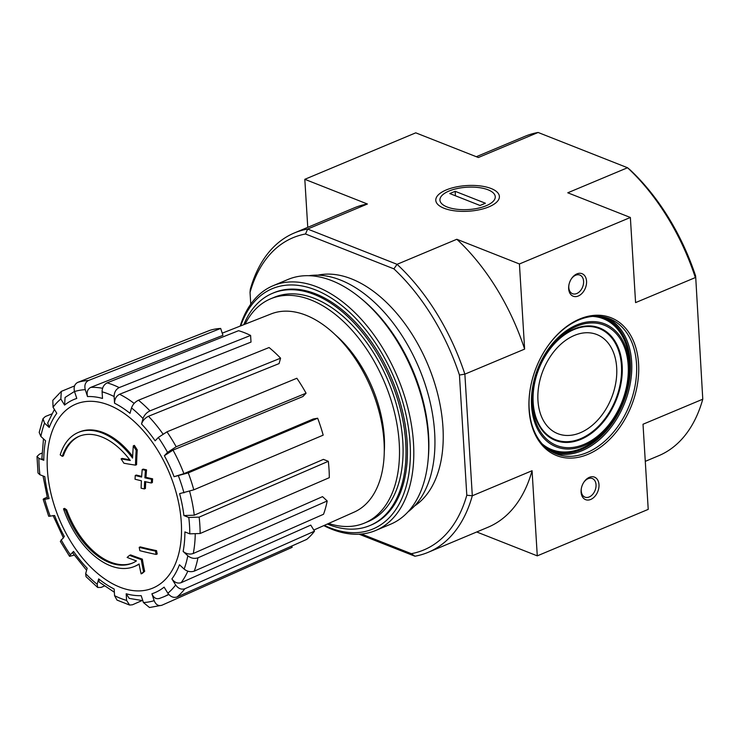 <?xml version="1.0" encoding="UTF-8"?>
<svg xmlns="http://www.w3.org/2000/svg" width="740" height="740" viewBox="0 0 740 740"><rect width="100%" height="100%" fill="white"/><g stroke="black" fill="none" stroke-linecap="round" stroke-linejoin="round"><path stroke-width="1.11" d="M79.587 436.11A68.774 41.153 67.3 0 0 63.353 455.886L62.28 456.33A264.716 106.838 -3.5 0 1 60.208 454.869A72.64 43.466 67.3 0 1 78.338 432.428A72.64 43.466 67.3 0 1 132.58 458.088A261.877 189.782 105.5 0 1 133.311 445.832L134.384 445.388A253.728 191.928 -143 0 0 137.242 449.846A261.127 189.237 -74.5 0 0 136.576 464.692L135.503 465.136A261.127 189.237 -74.5 0 1 136.169 450.299L137.242 449.846M78.338 432.428L79.421 431.975A72.64 43.466 67.3 0 1 132.654 456.33M62.28 456.33A68.774 41.153 67.3 0 1 79.05 436.332A68.774 41.153 67.3 0 1 130.277 460.474A261.396 89.327 173 0 1 121.101 458.865L122.174 458.411A261.396 89.327 173 0 0 129.74 459.753M121.101 458.865A259.463 196.267 37 0 0 123.922 463.24A262.127 89.577 -7 0 0 135.503 465.136M136.169 450.299A253.728 191.928 -143 0 1 133.311 445.832M65.583 510.286A264.716 106.838 176.5 0 1 63.511 508.833L64.584 508.38A264.716 106.838 176.5 0 0 66.656 509.841L65.583 510.286A68.774 41.153 67.3 0 0 132.21 563.186A68.774 41.153 67.3 0 0 136.428 560.911A261.396 120.87 0.2 0 1 127.132 557.433A259.463 37 151.1 0 1 129.555 555.37L130.629 554.917A262.127 121.203 -179.8 0 0 142.358 559.144A261.127 170.866 -63 0 0 144.67 571.326A253.728 36.186 -28.9 0 0 142.21 573.426L141.137 573.87A253.728 36.186 -28.9 0 1 143.597 571.779L144.67 571.326M141.137 573.87A261.877 171.356 117 0 1 139.055 563.963A72.64 43.466 67.3 0 1 134.495 566.424A72.64 43.466 67.3 0 1 63.511 508.833M139.092 564.176A72.64 43.466 67.3 0 1 135.568 565.98L134.495 566.424M143.597 571.779A261.127 170.866 -63 0 1 141.285 559.588L142.358 559.144M141.285 559.588A262.127 121.203 -179.8 0 1 129.555 555.37M132.738 562.955A68.774 41.153 67.3 0 1 66.656 509.841M139.203 547.332A261.831 181.226 111.5 0 0 139.851 550.69A263.163 106.218 -3.5 0 0 156.131 554.445L157.204 554.001A257.464 178.201 -68.5 0 1 156.547 550.643A263.736 106.449 176.5 0 1 140.276 546.888L139.203 547.332A263.736 106.449 176.5 0 0 155.474 551.096L156.547 550.643M156.131 554.445A257.464 178.201 -68.5 0 1 155.474 551.096M135.254 475.505A261.831 181.226 111.5 0 0 135.031 479.224A263.736 106.449 -3.5 0 0 141.405 480.787A260.267 180.144 111.5 0 0 141.1 488.169A264.716 106.838 -3.5 0 0 144.346 488.927A259.389 179.533 -68.5 0 1 144.661 481.537A263.736 106.449 -3.5 0 0 151.302 482.989A257.464 178.201 -68.5 0 1 151.534 479.261A263.163 106.218 176.5 0 1 144.883 477.818A259.389 179.533 -68.5 0 1 145.456 470.316A261.831 105.681 176.5 0 1 142.2 469.567A260.267 180.144 111.5 0 0 141.627 477.069A263.163 106.218 176.5 0 1 135.254 475.505L136.327 475.052A263.163 106.218 176.5 0 0 141.673 476.375M144.346 488.927L145.419 488.474A259.389 179.533 -68.5 0 1 145.697 481.768M151.302 482.989L152.375 482.536A257.464 178.201 -68.5 0 1 152.607 478.817A263.163 106.218 176.5 0 1 145.956 477.365A259.389 179.533 -68.5 0 1 146.529 469.863A261.831 105.681 176.5 0 1 143.273 469.114L142.2 469.567M151.534 479.261L152.607 478.817M144.883 477.818L145.956 477.365M145.456 470.316L146.529 469.863M181.3 522.514A99.724 59.672 67.3 0 1 119.917 587.172A99.724 59.672 67.3 0 1 47.388 469.697A99.724 59.672 67.3 0 1 108.771 405.039A99.724 59.672 67.3 0 1 181.3 522.514M138.472 400.22A119.251 71.355 67.3 0 1 149.97 410.867C146.585 412.541 144.263 415.103 143.014 418.562L141.516 423.974C142.764 420.514 145.086 417.943 148.481 416.269L279.091 363.581L280.58 358.179A116.152 69.505 -112.7 0 0 269.082 347.532L138.472 400.22C135.087 401.894 132.765 404.456 131.517 407.916L130.018 413.327A104.719 62.66 67.3 0 0 114.534 403.198L114.127 396.538C114.201 392.32 115.893 389.332 119.177 387.594L250.601 335.442A116.152 69.505 -112.7 0 0 238.567 330.697L107.152 382.848A119.251 71.355 67.3 0 1 119.177 387.594M107.152 382.848C103.859 384.587 102.175 387.566 102.092 391.793L102.499 398.444A104.719 62.66 67.3 0 0 87.514 396.557L85.267 389.675C84.212 385.309 85.285 382.247 88.486 380.499L220.687 328.44A116.152 69.505 -112.7 0 0 209.957 330.318L77.746 382.377A119.251 71.355 67.3 0 1 88.486 380.499M77.746 382.377C74.555 384.125 73.482 387.187 74.537 391.553L76.784 398.435A104.719 62.66 67.3 0 0 64.584 405.085L60.837 399.008L61.3 391.395L52.818 400.322L53.04 407.222L56.786 413.299A104.719 62.66 67.3 0 0 49.229 427.461L44.557 423.132L42.985 418.701L39.183 432.447L40.876 436.434L45.556 440.763A104.719 62.66 67.3 0 0 43.79 460.289L38.896 458.365L37 456.478L38.008 472.971L39.895 474.729L44.789 476.652A104.719 62.66 67.3 0 0 49.09 498.575L44.724 499.334C42.374 499.666 42.735 499.158 45.825 497.816L47.184 497.243M50.255 516.27A111.99 67.007 67.3 0 1 44.724 499.334L43.179 499.343L48.71 516.279L54.621 515.512A104.719 62.66 67.3 0 0 64.325 536.482L60.329 541.384L69.551 556.332L74.231 555.13M69.56 556.332L70.365 554.75L73.538 551.411L72.733 552.993M73.538 551.411A104.719 62.66 67.3 0 0 87.172 568.237L85.674 573.648L86.034 576.673L97.689 587.468L101.14 587.421L104.377 586.006M97.689 587.468L97.171 584.295L98.67 578.884L99.188 582.056L114.358 592.259M98.67 578.884A104.719 62.66 67.3 0 0 114.154 589.021L114.561 595.672L117.003 600.085L129.602 605.052L132.46 604.784L141.923 600.612M129.611 605.043L126.596 600.418L126.188 593.767L129.222 598.392L142.802 600.649M126.188 593.767A104.719 62.66 67.3 0 0 141.174 595.654L143.421 602.536L149.508 607.522L161.866 605.255C158.434 606.282 155.863 604.756 154.151 600.658L151.904 593.776C153.615 597.865 156.177 599.4 159.618 598.373M151.904 593.776A104.719 62.66 67.3 0 0 164.104 587.125L167.851 593.202C170.478 596.791 173.549 598.049 177.064 596.976L306.712 539.395A116.152 69.505 -112.7 0 0 314.509 531.181L310.763 525.104L181.115 582.695C177.6 583.768 174.529 582.5 171.902 578.911L175.648 584.989C178.275 588.577 181.346 589.836 184.861 588.763A119.251 71.355 67.3 0 1 177.064 596.976M171.902 578.911A104.719 62.66 67.3 0 0 179.459 564.75L184.131 569.079C187.331 571.604 190.707 572.279 194.269 571.123L323.528 514.272A116.152 69.505 -112.7 0 0 327.2 500.971L322.529 496.642L193.279 553.492C189.718 554.649 186.332 553.964 183.141 551.448L187.812 555.777C191.013 558.302 194.389 558.977 197.95 557.821A119.251 71.355 67.3 0 1 194.269 571.123M183.141 551.448A104.719 62.66 67.3 0 0 184.898 531.921L189.792 533.855L200.151 533.494L329.309 477.67A116.152 69.505 -112.7 0 0 328.31 461.307L323.417 459.374L194.25 515.197L183.899 515.558L188.792 517.482L199.143 517.13A119.251 71.355 67.3 0 1 200.151 533.494M183.899 515.558A104.719 62.66 67.3 0 0 179.598 493.635L193.797 489.825L323.177 435.148A116.152 69.505 -112.7 0 0 317.654 418.22L313.288 418.979L183.899 473.646L174.076 476.699L188.265 472.888A119.251 71.355 67.3 0 1 193.797 489.825M306.064 393.19L302.901 396.529L173.003 450.105L164.363 455.729L167.536 452.39L176.176 446.757L306.064 393.19A116.152 69.505 -112.7 0 0 296.851 378.26L166.963 431.836A119.251 71.355 67.3 0 1 176.176 446.757M166.963 431.836L158.323 437.46L155.15 440.809A104.719 62.66 67.3 0 0 141.516 423.974M49.09 498.575L47.545 498.575L43.031 475.959M37 456.478L39.47 454.147L41.995 453.111M43.79 460.289L41.893 458.402L43.475 438.848M42.985 418.701L45.344 416.518L51.745 413.956M49.229 427.461L47.665 423.021L54.418 409.461M61.3 391.395L74.555 385.919M64.584 405.085L65.074 397.445L74.5 391.432M87.514 396.557C86.469 392.191 87.533 389.138 90.733 387.381L222.944 335.331L220.687 328.44M114.534 403.198C114.608 398.971 116.291 395.983 119.584 394.254L251.008 342.093L250.601 335.442M149.97 410.867L280.58 358.179M317.654 418.22L188.265 472.888M328.31 461.307L199.143 517.13M327.2 500.971L197.95 557.821M314.509 531.181L184.861 588.763M161.866 605.255L292.152 547.323L291.736 546.046M250.758 304.159L250.037 292.43A169.266 101.278 67.3 0 1 305.518 233.988L393.893 268.851L397.065 264.319L307.646 229.049L367.41 204L304.815 179.311L415.76 132.83L478.355 157.518L538.119 132.469L627.538 167.74A173.132 103.6 67.3 0 1 695.341 277.574L635.577 302.614L630.369 217.477L567.774 192.788L627.538 167.74L630.101 169.876A169.266 101.278 67.3 0 1 695.646 276.057L702.778 399.193L695.646 276.057M250.037 292.43L250.259 289.497A173.132 103.6 67.3 0 1 294.372 232.952A173.132 103.6 67.3 0 1 307.646 229.049L305.518 233.988M359.067 534.188L414.918 556.221A173.132 103.6 67.3 0 0 428.192 552.317A173.132 103.6 67.3 0 0 472.305 495.772L464.868 374.144L459.447 375.032L466.801 495.236L472.305 495.772L532.069 470.723L537.277 555.86L476.727 531.977M317.858 275.169A125.92 75.341 67.3 0 1 351.389 278.841A125.92 75.341 67.3 0 1 436.452 389.296A125.92 75.341 67.3 0 1 414.567 505.966M466.801 495.236A169.266 101.278 67.3 0 1 411.32 553.677L361.471 534.012M393.893 268.851A169.266 101.278 67.3 0 1 459.447 375.032M304.815 179.311L307.757 227.337M579.688 319.005A74.102 51.282 111.5 0 0 545.778 349.077A74.102 51.282 111.5 0 0 530.367 388.167A74.102 51.282 111.5 0 0 576.784 457.579A74.102 51.282 111.5 0 0 638.722 370.731A74.102 51.282 111.5 0 0 579.688 319.005M589.373 477.337A12.108 8.381 111.5 0 0 583.832 482.249A12.108 8.381 111.5 0 0 581.307 488.641A12.108 8.381 111.5 0 0 588.892 499.981A12.108 8.381 111.5 0 0 599.012 485.791A12.108 8.381 111.5 0 0 589.373 477.337M576.923 273.893A12.108 8.381 111.5 0 0 571.391 278.804A12.108 8.381 111.5 0 0 568.866 285.187A12.108 8.381 111.5 0 0 576.451 296.536A12.108 8.381 111.5 0 0 586.57 282.347A12.108 8.381 111.5 0 0 576.923 273.893M537.277 555.86L648.221 509.379L643.014 424.242L702.778 399.193A173.132 103.6 67.3 0 1 658.665 455.738L645.289 461.353M630.369 217.477L519.424 263.967L456.83 239.27L397.065 264.319A173.132 103.6 67.3 0 1 464.868 374.144L524.632 349.104L519.424 263.967M446.202 189.958A31.857 12.858 -3.5 0 0 439.403 205.803A31.857 12.858 -3.5 0 0 468.374 211.233A31.857 12.858 -3.5 0 0 496.475 202.307A31.857 12.858 -3.5 0 0 486.402 187.044A31.857 12.858 -3.5 0 0 446.202 189.958M367.41 204A173.132 103.6 -112.7 0 0 354.136 207.903L294.372 232.952M524.632 349.104A173.132 103.6 -112.7 0 0 456.83 239.27M428.192 552.317L487.956 527.269A173.132 103.6 -112.7 0 0 532.069 470.723M476.31 156.713L524.845 136.373A173.132 103.6 67.3 0 1 538.119 132.469M414.918 556.221L411.32 553.677M568.93 284.882A10.009 6.928 111.5 0 0 572.52 293.706A10.009 6.928 111.5 0 0 582.639 286.935A10.009 6.928 111.5 0 0 579.864 275.077A10.009 6.928 111.5 0 0 575.637 275.252A10.009 6.928 111.5 0 0 571.215 279.072M581.372 488.326A10.009 6.928 111.5 0 0 584.97 497.151A10.009 6.928 111.5 0 0 595.08 490.38A10.009 6.928 111.5 0 0 592.315 478.521A10.009 6.928 111.5 0 0 588.078 478.697A10.009 6.928 111.5 0 0 583.657 482.517M574.342 335.451A53.271 36.87 111.5 0 0 538.803 385.651A53.271 36.87 111.5 0 0 557.775 433.659A53.271 36.87 111.5 0 0 611.619 397.63A53.271 36.87 111.5 0 0 596.865 334.545A53.271 36.87 111.5 0 0 574.342 335.451M530.404 387.954A72.64 50.283 111.5 0 0 556.193 453.861A72.64 50.283 111.5 0 0 629.62 404.734A72.64 50.283 111.5 0 0 609.501 318.709A72.64 50.283 111.5 0 0 578.791 319.948A72.64 50.283 111.5 0 0 545.667 349.262M243.775 324.684A125.92 75.341 67.3 0 1 272.533 293.299A125.92 75.341 67.3 0 1 314.167 294.437A125.92 75.341 67.3 0 1 400.978 411.616A125.92 75.341 67.3 0 1 369.861 525.567A125.92 75.341 67.3 0 1 327.311 524.049M245.125 324.157A121.554 72.733 67.3 0 1 270.646 298.812A121.554 72.733 67.3 0 1 310.828 299.913A121.554 72.733 67.3 0 1 394.642 413.04A121.554 72.733 67.3 0 1 364.598 523.041A121.554 72.733 67.3 0 1 328.643 523.457M270.646 298.812L274.226 297.314A121.554 72.733 67.3 0 1 314.407 298.414A121.554 72.733 67.3 0 1 398.222 411.542A121.554 72.733 67.3 0 1 368.178 521.543L364.598 523.041M222.231 333.167L271.145 313.908A107.448 64.297 67.3 0 1 305.897 315.203A107.448 64.297 67.3 0 1 379.814 414.529A107.448 64.297 67.3 0 1 354.192 512.099L313.815 530.053M240.75 325.878A130.277 77.95 67.3 0 1 315.351 289.858A130.277 77.95 67.3 0 1 410.284 447.089A130.277 77.95 67.3 0 1 324.342 525.372M273.254 293.003A125.92 75.341 67.3 0 1 315.601 293.836A125.92 75.341 67.3 0 1 342.167 309.847A125.92 75.341 67.3 0 1 406.889 464.313A125.92 75.341 67.3 0 1 370.574 525.252M240.195 326.1A132.701 79.402 67.3 0 1 273.134 285.696A132.701 79.402 67.3 0 1 317.007 286.898A132.701 79.402 67.3 0 1 408.499 410.386A132.701 79.402 67.3 0 1 375.707 530.469A132.701 79.402 67.3 0 1 323.796 525.613M273.134 285.696L287.989 279.47A132.701 79.402 67.3 0 1 331.862 280.673A132.701 79.402 67.3 0 1 359.862 297.545A132.701 79.402 67.3 0 1 428.072 460.326A132.701 79.402 67.3 0 1 390.554 524.244L375.707 530.469M359.862 297.545L361.694 299.043A129.546 77.515 67.3 0 1 428.284 457.968L428.072 460.326M308.932 275.706A129.546 77.515 67.3 0 1 340.446 280.025A129.546 77.515 67.3 0 1 427.295 391.303A129.546 77.515 67.3 0 1 407.925 511.96M488.076 189.81A27.713 11.183 176.5 0 1 492.118 191.956A27.713 11.183 176.5 0 1 468.272 209.559A27.713 11.183 176.5 0 1 442.464 194.99A27.713 11.183 176.5 0 1 488.076 189.81M485.394 203.232L480.029 205.48L449.791 193.556L455.156 191.309L485.394 203.232M455.433 195.786L455.156 191.309M131.517 407.916A111.99 67.007 67.3 0 1 143.014 418.562M102.092 391.793A111.99 67.007 67.3 0 1 114.127 396.538M74.537 391.553A111.99 67.007 67.3 0 1 85.267 389.675M53.04 407.222A111.99 67.007 67.3 0 1 60.837 399.008M40.876 436.434A111.99 67.007 67.3 0 1 44.557 423.132M39.895 474.729A111.99 67.007 67.3 0 1 38.896 458.365M70.365 554.75A111.99 67.007 67.3 0 1 61.152 539.821M97.171 584.295A111.99 67.007 67.3 0 1 85.674 573.648M126.596 600.418A111.99 67.007 67.3 0 1 114.561 595.672M154.151 600.658A111.99 67.007 67.3 0 1 143.421 602.536M175.648 584.989A111.99 67.007 67.3 0 1 167.851 593.202M187.812 555.777A111.99 67.007 67.3 0 1 184.131 569.079M188.792 517.482A111.99 67.007 67.3 0 1 189.792 533.855M178.442 475.94A111.99 67.007 67.3 0 1 183.964 492.877M164.363 455.729A104.719 62.66 67.3 0 1 174.076 476.699M158.323 437.46A111.99 67.007 67.3 0 1 167.536 452.39M168.618 594.257A111.99 67.007 67.3 0 1 163.892 596.755L159.119 598.558M187.821 571.16A111.99 67.007 67.3 0 1 181.115 582.695M189.634 491.351A111.99 67.007 67.3 0 1 194.25 515.197M173.003 450.105A111.99 67.007 67.3 0 1 183.899 473.646M148.481 416.269A111.99 67.007 67.3 0 1 162.929 433.945M119.584 394.254A111.99 67.007 67.3 0 1 134.162 403.411M90.733 387.381A111.99 67.007 67.3 0 1 102.573 388.296M573.981 329.55A59.736 41.348 111.5 0 0 540.764 427.396A59.736 41.348 111.5 0 0 617.216 395.364A59.736 41.348 111.5 0 0 573.981 329.55M533.817 386.003A60.421 41.819 111.5 0 0 572.076 441.956A60.421 41.819 111.5 0 0 622.275 370.99A60.421 41.819 111.5 0 0 574.138 329.004A60.421 41.819 111.5 0 0 546.823 353.017M576.765 326.229A64.695 44.779 111.5 0 0 547.165 352.49A64.695 44.779 111.5 0 0 533.707 386.622A64.695 44.779 111.5 0 0 574.24 447.228A64.695 44.779 111.5 0 0 628.306 371.397A64.695 44.779 111.5 0 0 576.765 326.229M576.691 324.98A66.064 45.723 111.5 0 0 535.686 424.964A66.064 45.723 111.5 0 0 614.302 418.822A66.064 45.723 111.5 0 0 628.047 383.977A66.064 45.723 111.5 0 0 576.691 324.98M542.235 443.963A70.337 48.683 111.5 0 0 613.627 419.867L614.302 418.822C621.212 408.129 625.79 396.511 628.047 383.977L628.26 382.756A70.337 48.683 111.5 0 0 592.546 316.406M545.528 447.265A71.022 49.164 111.5 0 0 623.052 402.144A71.022 49.164 111.5 0 0 597.199 316.248M548.581 449.707A71.678 49.608 111.5 0 0 623.469 402.31A71.678 49.608 111.5 0 0 601.102 316.544M553.788 452.806A72.64 50.283 111.5 0 0 624.745 402.81A72.64 50.283 111.5 0 0 607.031 317.839M335.054 334.591A99.28 59.404 67.3 0 1 384.264 452.029M195.231 534.539A111.99 67.007 67.3 0 1 193.279 553.492M53.067 515.521L63.492 538.045M72.724 552.993L86.608 570.281M533.707 386.622C535.917 374.348 540.404 362.97 547.165 352.49M369.861 525.567L371.295 524.965M272.533 293.299L273.966 292.698M168.868 594.544L163.892 596.755"/></g></svg>
